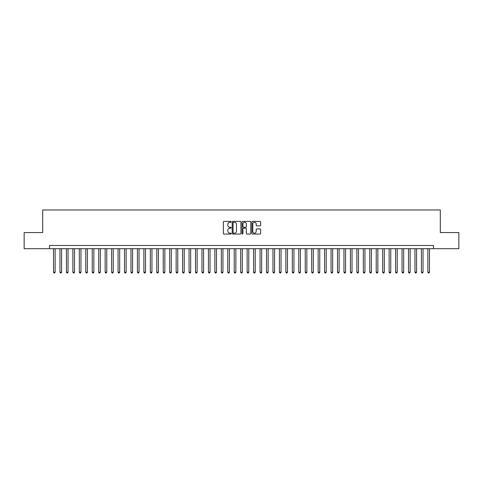 <?xml version="1.0" encoding="UTF-8"?>
<svg xmlns="http://www.w3.org/2000/svg" width="483" height="483" viewBox="0 0 483 483"><rect width="100%" height="100%" fill="white"/><g stroke="black" fill="none" stroke-linecap="round" stroke-linejoin="round"><path stroke-width="0.72" d="M231.176 221.83A0.441 0.441 0 0 0 230.729 221.383L223.997 221.383A0.634 0.634 0 0 0 223.363 222.017L223.363 233.422A0.634 0.634 0 0 0 223.997 234.056L230.729 234.056A0.441 0.441 0 0 0 231.176 233.609A0.441 0.441 0 0 0 230.729 233.168L229.86 233.168A2.029 2.029 0 0 1 227.831 231.14L227.831 230.192A2.029 2.029 0 0 1 229.86 228.163L230.729 228.163A0.441 0.441 0 0 0 231.176 227.722A0.441 0.441 0 0 0 230.729 227.276L229.86 227.276A2.029 2.029 0 0 1 227.831 225.247L227.831 224.299A2.029 2.029 0 0 1 229.86 222.271L230.729 222.271A0.441 0.441 0 0 0 231.176 221.83M260.017 225.851A0.634 0.634 0 0 0 260.651 225.217L260.651 222.017A0.634 0.634 0 0 0 260.017 221.383L252.537 221.383A0.634 0.634 0 0 0 251.909 222.017L251.909 233.422A0.634 0.634 0 0 0 252.537 234.056L260.017 234.056A0.634 0.634 0 0 0 260.651 233.422L260.651 229.558A0.634 0.634 0 0 0 260.017 228.924L256.817 228.924A0.634 0.634 0 0 0 256.183 229.558L256.183 231.472A1.697 1.697 0 0 1 254.487 233.168A1.697 1.697 0 0 1 252.79 231.472L252.79 223.967A1.697 1.697 0 0 1 254.487 222.271A1.697 1.697 0 0 1 256.183 223.967L256.183 225.217A0.634 0.634 0 0 0 256.817 225.851L260.017 225.851M49.483 248.697L24.15 248.697L24.15 232.558L42.703 232.558L42.703 209.972L440.297 209.972L440.297 232.558L458.85 232.558L458.85 248.697L433.517 248.697L433.517 245.467L49.483 245.467L49.483 248.697L433.517 248.697M240.945 222.017A0.634 0.634 0 0 0 240.311 221.383L232.836 221.383A0.634 0.634 0 0 0 232.202 222.017L232.202 233.422A0.634 0.634 0 0 0 232.836 234.056L240.311 234.056A0.634 0.634 0 0 0 240.945 233.422L240.945 222.017M242.689 221.383L250.164 221.383A0.634 0.634 0 0 1 250.798 222.017L250.798 233.422A0.634 0.634 0 0 1 250.164 234.056L246.964 234.056A0.634 0.634 0 0 1 246.33 233.422L246.33 228.797A0.634 0.634 0 0 0 245.696 228.163L243.577 228.163A0.634 0.634 0 0 0 242.943 228.797L242.943 233.609A0.441 0.441 0 0 1 242.496 234.056A0.441 0.441 0 0 1 242.055 233.609L242.055 222.017A0.634 0.634 0 0 1 242.689 221.383M233.531 222.271A0.441 0.441 0 0 0 233.09 222.717L233.09 232.728A0.441 0.441 0 0 0 233.531 233.168L234.454 233.168A2.029 2.029 0 0 0 236.477 231.14L236.477 224.299A2.029 2.029 0 0 0 234.454 222.271L233.531 222.271M246.33 223.997A1.697 1.697 0 0 0 244.633 222.301A1.697 1.697 0 0 0 242.943 223.997L242.943 226.642A0.634 0.634 0 0 0 243.577 227.276L245.696 227.276A0.634 0.634 0 0 0 246.33 226.642L246.33 223.997M53.516 248.697L53.516 272.189L55.128 272.189L55.128 248.697M55.128 272.189L54.645 273.028L53.999 273.028L53.516 272.189M59.97 248.697L59.97 272.189L61.583 272.189L61.583 248.697M61.583 272.189L61.1 273.028L60.453 273.028L59.97 272.189M66.425 248.697L66.425 272.189L68.037 272.189L68.037 248.697M68.037 272.189L67.554 273.028L66.908 273.028L66.425 272.189M72.879 248.697L72.879 272.189L74.497 272.189L74.497 248.697M74.497 272.189L74.008 273.028L73.362 273.028L72.879 272.189M79.333 248.697L79.333 272.189L80.951 272.189L80.951 248.697M80.951 272.189L80.462 273.028L79.816 273.028L79.333 272.189M85.787 248.697L85.787 272.189L87.405 272.189L87.405 248.697M87.405 272.189L86.916 273.028L86.276 273.028L85.787 272.189M92.241 248.697L92.241 272.189L93.859 272.189L93.859 248.697M93.859 272.189L93.37 273.028L92.73 273.028L92.241 272.189M98.695 248.697L98.695 272.189L100.313 272.189L100.313 248.697M100.313 272.189L99.83 273.028L99.184 273.028L98.695 272.189M105.149 248.697L105.149 272.189L106.767 272.189L106.767 248.697M106.767 272.189L106.284 273.028L105.638 273.028L105.149 272.189M111.609 248.697L111.609 272.189L113.221 272.189L113.221 248.697M113.221 272.189L112.738 273.028L112.092 273.028L111.609 272.189M118.063 248.697L118.063 272.189L119.675 272.189L119.675 248.697M119.675 272.189L119.192 273.028L118.546 273.028L118.063 272.189M124.517 248.697L124.517 272.189L126.129 272.189L126.129 248.697M126.129 272.189L125.646 273.028L125 273.028L124.517 272.189M130.971 248.697L130.971 272.189L132.583 272.189L132.583 248.697M132.583 272.189L132.101 273.028L131.454 273.028L130.971 272.189M137.426 248.697L137.426 272.189L139.038 272.189L139.038 248.697M139.038 272.189L138.555 273.028L137.909 273.028L137.426 272.189M143.88 248.697L143.88 272.189L145.492 272.189L145.492 248.697M145.492 272.189L145.009 273.028L144.363 273.028L143.88 272.189M150.334 248.697L150.334 272.189L151.946 272.189L151.946 248.697M151.946 272.189L151.463 273.028L150.817 273.028L150.334 272.189M156.788 248.697L156.788 272.189L158.4 272.189L158.4 248.697M158.4 272.189L157.917 273.028L157.271 273.028L156.788 272.189M163.242 248.697L163.242 272.189L164.854 272.189L164.854 248.697M164.854 272.189L164.371 273.028L163.725 273.028L163.242 272.189M169.696 248.697L169.696 272.189L171.308 272.189L171.308 248.697M171.308 272.189L170.825 273.028L170.179 273.028L169.696 272.189M176.15 248.697L176.15 272.189L177.762 272.189L177.762 248.697M177.762 272.189L177.279 273.028L176.633 273.028L176.15 272.189M182.604 248.697L182.604 272.189L184.216 272.189L184.216 248.697M184.216 272.189L183.733 273.028L183.087 273.028L182.604 272.189M189.058 248.697L189.058 272.189L190.67 272.189L190.67 248.697M190.67 272.189L190.187 273.028L189.541 273.028L189.058 272.189M195.512 248.697L195.512 272.189L197.124 272.189L197.124 248.697M197.124 272.189L196.641 273.028L195.995 273.028L195.512 272.189M201.966 248.697L201.966 272.189L203.578 272.189L203.578 248.697M203.578 272.189L203.095 273.028L202.449 273.028L201.966 272.189M208.421 248.697L208.421 272.189L210.033 272.189L210.033 248.697M210.033 272.189L209.55 273.028L208.904 273.028L208.421 272.189M214.875 248.697L214.875 272.189L216.487 272.189L216.487 248.697M216.487 272.189L216.004 273.028L215.358 273.028L214.875 272.189M221.329 248.697L221.329 272.189L222.947 272.189L222.947 248.697M222.947 272.189L222.458 273.028L221.812 273.028L221.329 272.189M227.783 248.697L227.783 272.189L229.401 272.189L229.401 248.697M229.401 272.189L228.912 273.028L228.266 273.028L227.783 272.189M234.237 248.697L234.237 272.189L235.855 272.189L235.855 248.697M235.855 272.189L235.366 273.028L234.726 273.028L234.237 272.189M240.691 248.697L240.691 272.189L242.309 272.189L242.309 248.697M242.309 272.189L241.82 273.028L241.18 273.028L240.691 272.189M247.145 248.697L247.145 272.189L248.763 272.189L248.763 248.697M248.763 272.189L248.274 273.028L247.634 273.028L247.145 272.189M253.599 248.697L253.599 272.189L255.217 272.189L255.217 248.697M255.217 272.189L254.734 273.028L254.088 273.028L253.599 272.189M260.053 248.697L260.053 272.189L261.671 272.189L261.671 248.697M261.671 272.189L261.188 273.028L260.542 273.028L260.053 272.189M266.513 248.697L266.513 272.189L268.125 272.189L268.125 248.697M268.125 272.189L267.642 273.028L266.996 273.028L266.513 272.189M272.967 248.697L272.967 272.189L274.579 272.189L274.579 248.697M274.579 272.189L274.096 273.028L273.45 273.028L272.967 272.189M279.422 248.697L279.422 272.189L281.034 272.189L281.034 248.697M281.034 272.189L280.551 273.028L279.905 273.028L279.422 272.189M285.876 248.697L285.876 272.189L287.488 272.189L287.488 248.697M287.488 272.189L287.005 273.028L286.359 273.028L285.876 272.189M292.33 248.697L292.33 272.189L293.942 272.189L293.942 248.697M293.942 272.189L293.459 273.028L292.813 273.028L292.33 272.189M298.784 248.697L298.784 272.189L300.396 272.189L300.396 248.697M300.396 272.189L299.913 273.028L299.267 273.028L298.784 272.189M305.238 248.697L305.238 272.189L306.85 272.189L306.85 248.697M306.85 272.189L306.367 273.028L305.721 273.028L305.238 272.189M311.692 248.697L311.692 272.189L313.304 272.189L313.304 248.697M313.304 272.189L312.821 273.028L312.175 273.028L311.692 272.189M318.146 248.697L318.146 272.189L319.758 272.189L319.758 248.697M319.758 272.189L319.275 273.028L318.629 273.028L318.146 272.189M324.6 248.697L324.6 272.189L326.212 272.189L326.212 248.697M326.212 272.189L325.729 273.028L325.083 273.028L324.6 272.189M331.054 248.697L331.054 272.189L332.666 272.189L332.666 248.697M332.666 272.189L332.183 273.028L331.537 273.028L331.054 272.189M337.508 248.697L337.508 272.189L339.12 272.189L339.12 248.697M339.12 272.189L338.637 273.028L337.991 273.028L337.508 272.189M343.962 248.697L343.962 272.189L345.574 272.189L345.574 248.697M345.574 272.189L345.091 273.028L344.445 273.028L343.962 272.189M350.416 248.697L350.416 272.189L352.029 272.189L352.029 248.697M352.029 272.189L351.546 273.028L350.9 273.028L350.416 272.189M356.871 248.697L356.871 272.189L358.483 272.189L358.483 248.697M358.483 272.189L358 273.028L357.354 273.028L356.871 272.189M363.325 248.697L363.325 272.189L364.937 272.189L364.937 248.697M364.937 272.189L364.454 273.028L363.808 273.028L363.325 272.189M369.779 248.697L369.779 272.189L371.391 272.189L371.391 248.697M371.391 272.189L370.908 273.028L370.262 273.028L369.779 272.189M376.233 248.697L376.233 272.189L377.851 272.189L377.851 248.697M377.851 272.189L377.362 273.028L376.716 273.028L376.233 272.189M382.687 248.697L382.687 272.189L384.305 272.189L384.305 248.697M384.305 272.189L383.816 273.028L383.17 273.028L382.687 272.189M389.141 248.697L389.141 272.189L390.759 272.189L390.759 248.697M390.759 272.189L390.27 273.028L389.63 273.028L389.141 272.189M395.595 248.697L395.595 272.189L397.213 272.189L397.213 248.697M397.213 272.189L396.724 273.028L396.084 273.028L395.595 272.189M402.049 248.697L402.049 272.189L403.667 272.189L403.667 248.697M403.667 272.189L403.184 273.028L402.538 273.028L402.049 272.189M408.503 248.697L408.503 272.189L410.121 272.189L410.121 248.697M410.121 272.189L409.638 273.028L408.992 273.028L408.503 272.189M414.963 248.697L414.963 272.189L416.575 272.189L416.575 248.697M416.575 272.189L416.092 273.028L415.446 273.028L414.963 272.189M421.418 248.697L421.418 272.189L423.03 272.189L423.03 248.697M423.03 272.189L422.547 273.028L421.9 273.028L421.418 272.189M427.872 248.697L427.872 272.189L429.484 272.189L429.484 248.697M429.484 272.189L429.001 273.028L428.355 273.028L427.872 272.189"/></g></svg>
